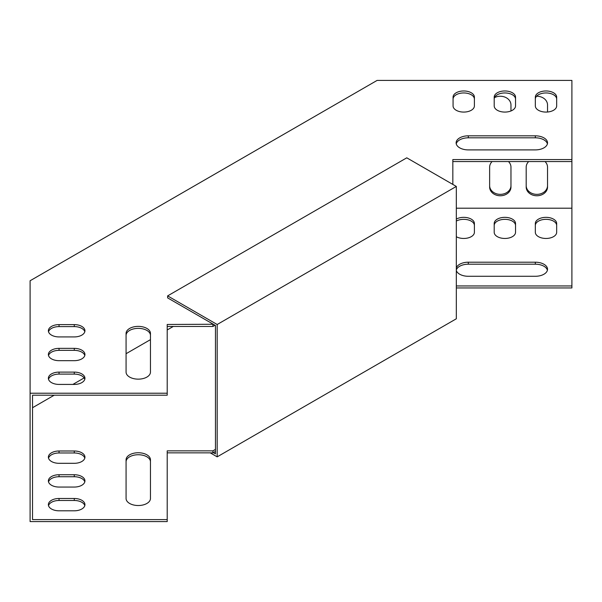 <?xml version="1.0" encoding="UTF-8"?>
<svg xmlns="http://www.w3.org/2000/svg" width="602" height="602" viewBox="0 0 602 602"><rect width="100%" height="100%" fill="white"/><g stroke="black" fill="none" stroke-linecap="round" stroke-linejoin="round"><path stroke-width="0.9" d="M59.049 360.673A10.663 6.155 180 0 1 48.378 354.518A10.663 6.155 180 0 1 59.049 348.362L74.279 348.362A10.663 6.155 180 0 1 84.942 354.518A10.663 6.155 180 0 1 74.279 360.673L59.049 360.673M150.455 372.111A12.19 7.036 180 0 1 138.264 379.147A12.19 7.036 180 0 1 126.074 372.111L126.074 333.41A12.19 7.036 180 0 1 138.264 326.374A12.19 7.036 180 0 1 150.455 333.41L150.455 372.111M213.296 324.252L167.213 324.47L167.213 393.219L30.1 393.219L30.1 280.758L377.108 80.412L571.9 80.412L571.9 208.202L456.324 208.202M452.832 184.415L452.832 159.575L571.9 159.575M535.336 97.125L535.336 105.922A10.663 6.155 0 0 0 545.999 112.077A10.663 6.155 0 0 0 556.662 105.922L556.662 97.125A10.663 6.155 0 0 0 545.999 90.97A10.663 6.155 0 0 0 535.336 97.125M535.336 135.826L468.303 135.826A12.19 7.036 0 0 0 456.12 142.862A12.19 7.036 0 0 0 468.303 149.898L535.336 149.898A12.19 7.036 0 0 0 547.527 142.862A12.19 7.036 0 0 0 535.336 135.826L535.336 137.813A12.19 7.036 180 0 1 547.399 143.855M494.204 97.125L494.204 105.922A10.663 6.155 0 0 0 504.867 112.077A10.663 6.155 0 0 0 515.53 105.922L515.53 97.125A10.663 6.155 0 0 0 504.867 90.97A10.663 6.155 0 0 0 494.204 97.125M453.073 97.125L453.073 105.922A10.663 6.155 0 0 0 463.736 112.077A10.663 6.155 0 0 0 474.399 105.922L474.399 97.125A10.663 6.155 0 0 0 463.736 90.97A10.663 6.155 0 0 0 453.073 97.125M59.049 384.422A10.663 6.155 180 0 1 48.378 378.267A10.663 6.155 180 0 1 59.049 372.111L74.279 372.111A10.663 6.155 180 0 1 84.942 378.267A10.663 6.155 180 0 1 74.279 384.422L59.049 384.422M59.049 336.924A10.663 6.155 180 0 1 48.378 330.769A10.663 6.155 180 0 1 59.049 324.613L74.279 324.613A10.663 6.155 180 0 1 84.942 330.769A10.663 6.155 180 0 1 74.279 336.924L59.049 336.924M84.807 355.511A10.663 6.155 0 0 0 74.279 350.349L59.049 350.349A10.663 6.155 0 0 0 48.521 355.511M150.455 335.397A12.19 7.036 0 0 0 138.264 328.361A12.19 7.036 0 0 0 126.074 335.397M452.832 161.562L571.9 161.562M167.213 326.465L212.912 326.465L215.019 325.246M32.538 409.872L32.538 395.205L167.213 395.205L167.213 393.219M535.336 99.112A10.663 6.155 180 0 1 545.999 92.956A10.663 6.155 180 0 1 556.662 99.112M456.241 143.855A12.19 7.036 180 0 1 468.303 137.813L535.336 137.813M494.204 99.112A10.663 6.155 180 0 1 504.867 92.956A10.663 6.155 180 0 1 515.53 99.112M453.073 99.112A10.663 6.155 180 0 1 463.736 92.956A10.663 6.155 180 0 1 474.399 99.112M84.807 379.26A10.663 6.155 0 0 0 74.279 374.098L59.049 374.098A10.663 6.155 0 0 0 48.521 379.26M84.807 331.762A10.663 6.155 0 0 0 74.279 326.6L59.049 326.6A10.663 6.155 0 0 0 48.521 331.762M48.521 481.893A10.663 6.155 180 0 1 59.049 476.731L74.279 476.731A10.663 6.155 180 0 1 84.807 481.893M126.074 461.779A12.19 7.036 180 0 1 138.264 454.743A12.19 7.036 180 0 1 150.455 461.779M456.324 287.944L571.9 287.944L571.9 208.202M167.213 452.847L212.912 452.847L215.456 451.38M30.1 393.219L30.1 521.588L167.213 521.588L167.213 450.853L212.912 450.853L215.456 449.385M556.662 225.494A10.663 6.155 0 0 0 545.999 219.339A10.663 6.155 0 0 0 535.336 225.494M547.399 270.238A12.19 7.036 0 0 0 535.336 264.195L468.303 264.195A12.19 7.036 0 0 0 456.324 269.937M515.53 225.494A10.663 6.155 0 0 0 504.867 219.339A10.663 6.155 0 0 0 494.204 225.494M474.399 225.494A10.663 6.155 0 0 0 467.897 219.828A10.663 6.155 0 0 0 456.324 221.069M48.521 505.642A10.663 6.155 180 0 1 59.049 500.48L74.279 500.48A10.663 6.155 180 0 1 84.807 505.642M48.521 458.145A10.663 6.155 180 0 1 59.049 452.982L74.279 452.982A10.663 6.155 180 0 1 84.807 458.145M74.279 487.056L59.049 487.056A10.663 6.155 180 0 1 48.378 480.9A10.663 6.155 180 0 1 59.049 474.737L74.279 474.737A10.663 6.155 180 0 1 84.942 480.9A10.663 6.155 180 0 1 74.279 487.056M150.455 459.785L150.455 498.486A12.19 7.036 180 0 1 138.264 505.522A12.19 7.036 180 0 1 126.074 498.486L126.074 459.785A12.19 7.036 180 0 1 138.264 452.749A12.19 7.036 180 0 1 150.455 459.785M173.278 326.465L167.213 329.964M150.455 339.641L126.074 353.713M84.145 377.921L72.887 384.422M54.203 395.205L32.538 407.72M32.538 395.205L32.538 519.601L167.213 519.601M456.324 285.95L571.9 285.95M556.662 223.508A10.663 6.155 0 0 0 545.999 217.345A10.663 6.155 0 0 0 535.336 223.508L535.336 232.297A10.663 6.155 0 0 0 545.999 238.46A10.663 6.155 0 0 0 556.662 232.297L556.662 223.508M456.324 270.531A12.19 7.036 0 0 0 468.303 276.28L535.336 276.28A12.19 7.036 0 0 0 547.527 269.245A12.19 7.036 0 0 0 535.336 262.201L468.303 262.201A12.19 7.036 0 0 0 456.324 267.95M515.53 223.508A10.663 6.155 0 0 0 504.867 217.345A10.663 6.155 0 0 0 494.204 223.508L494.204 232.297A10.663 6.155 0 0 0 504.867 238.46A10.663 6.155 0 0 0 515.53 232.297L515.53 223.508M456.324 236.729A10.663 6.155 0 0 0 467.897 237.971A10.663 6.155 0 0 0 474.399 232.297L474.399 223.508A10.663 6.155 0 0 0 467.897 217.834A10.663 6.155 0 0 0 456.324 219.075M74.279 510.805L59.049 510.805A10.663 6.155 180 0 1 48.378 504.642A10.663 6.155 180 0 1 59.049 498.486L74.279 498.486A10.663 6.155 180 0 1 84.942 504.642A10.663 6.155 180 0 1 74.279 510.805M74.279 463.307L59.049 463.307A10.663 6.155 180 0 1 48.378 457.151A10.663 6.155 180 0 1 59.049 450.996L74.279 450.996A10.663 6.155 180 0 1 84.942 457.151A10.663 6.155 180 0 1 74.279 463.307M492.12 161.562A10.663 8.706 180 0 0 489.637 167.153L489.637 187.056A10.663 8.706 180 0 0 500.3 195.763A10.663 8.706 180 0 0 510.963 187.056L510.963 167.153A10.663 8.706 180 0 0 508.479 161.562M528.684 161.562A10.663 8.706 180 0 0 526.193 167.153L526.193 187.056A10.663 8.706 180 0 0 536.864 195.763A10.663 8.706 180 0 0 547.527 187.056L547.527 167.153A10.663 8.706 180 0 0 545.036 161.562M510.963 110.971L510.963 104.959A10.663 8.706 180 0 0 505.402 97.306A10.663 8.706 180 0 0 494.513 97.637M547.527 112.01L547.527 104.959A10.663 8.706 180 0 0 536.563 96.252M489.637 185.649A10.663 8.706 180 0 0 500.3 194.356A10.663 8.706 180 0 0 510.963 185.649M526.193 185.649A10.663 8.706 180 0 0 536.864 194.356A10.663 8.706 180 0 0 547.527 185.649M212.912 324.47L212.912 326.465M212.912 452.847L212.912 450.853M217.179 324.501L217.179 456.85L456.324 318.782L456.324 186.432L406.771 157.822L167.627 295.891L217.179 324.501L456.324 186.432M167.627 295.891L167.627 297.885L215.456 325.494L215.456 453.863L213.296 452.621M217.179 456.85L210.233 452.847M468.303 264.195L468.303 262.201M535.336 264.195L535.336 262.201M468.303 137.813L468.303 135.826M74.279 500.48L74.279 498.486M59.049 500.48L59.049 498.486M59.049 374.098L59.049 372.111M74.279 374.098L74.279 372.111M74.279 476.731L74.279 474.737M59.049 476.731L59.049 474.737M59.049 350.349L59.049 348.362M74.279 350.349L74.279 348.362M74.279 452.982L74.279 450.996M59.049 452.982L59.049 450.996M59.049 326.6L59.049 324.613M74.279 326.6L74.279 324.613"/></g></svg>
